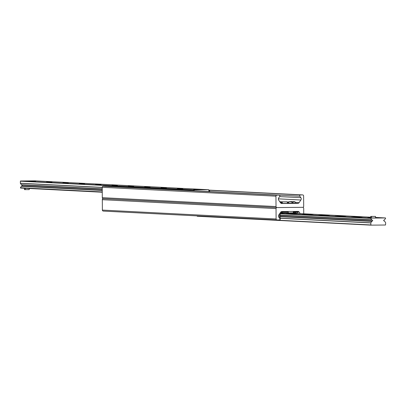 <?xml version="1.0" encoding="UTF-8"?>
<svg xmlns="http://www.w3.org/2000/svg" width="406" height="406" viewBox="0 0 406 406"><rect width="100%" height="100%" fill="white"/><g stroke="black" fill="none" stroke-linecap="round" stroke-linejoin="round"><path stroke-width="0.61" d="M280.439 202.655L282.099 202.69L280.5 202.746M280.825 203.127L281.977 203.107M287.463 203.071L288.62 203.071M288.615 203.167L287.346 203.188M282.297 203.223L280.947 203.223M303.688 206.304A1.01 0.99 -87.1 0 1 302.703 207.324L277.014 207.567A1.01 0.99 -87.1 0 1 276.019 206.568L275.943 196.174A1.01 0.99 -87.1 0 1 276.928 195.154L279.069 195.134A0.807 0.792 -87.1 0 1 279.729 196.397L278.719 197.895A2.02 1.974 92.9 0 0 278.734 200.209L280.576 202.853A1.512 1.482 92.9 0 0 281.794 203.487L297.867 203.335A1.512 1.482 92.9 0 0 299.08 202.675L300.882 200.001A2.02 1.974 92.9 0 0 300.866 197.686L299.836 196.21A0.807 0.792 -87.1 0 1 300.476 194.931L302.617 194.91A1.01 0.99 -87.1 0 1 303.617 195.91L303.688 206.304M105.448 186.247A0.807 0.792 92.9 0 0 105.352 186.247L103.205 186.268A1.01 0.99 92.9 0 0 102.226 187.283L102.297 197.676A1.01 0.99 92.9 0 0 103.297 198.676L276.897 207.562M103.271 198.676A1.01 0.99 92.9 0 0 102.312 199.696L102.383 210.09A1.01 0.99 92.9 0 0 103.383 211.09L276.983 219.971M300.222 213.586L299.146 212.039A1.512 1.482 92.9 0 0 297.923 211.404L281.85 211.556A1.512 1.482 92.9 0 0 280.637 212.216L278.836 214.891A2.02 1.974 92.9 0 0 278.851 217.205L279.881 218.682A0.807 0.792 -87.1 0 1 279.242 219.956L277.1 219.976A1.01 0.99 -87.1 0 1 276.105 218.976L276.029 208.582A1.01 0.99 -87.1 0 1 277.014 207.567L302.703 207.324A1.01 0.99 -87.1 0 1 303.703 208.324L303.739 213.764M370.739 217.834L367.567 217.794L370.739 217.712M375.525 217.677L378.666 217.717L375.525 217.799M351.332 216.971L362.319 216.88L351.332 216.971M334.98 216.134L345.968 216.043L334.98 216.134M318.634 215.297L329.616 215.205L318.634 215.297M302.282 214.459L313.27 214.373L302.282 214.459M285.931 213.622L296.918 213.536L285.931 213.622M385.456 217.951L385.619 218.266L384.665 219.682A0.705 0.69 -87.1 0 1 384.177 219.981A0.502 0.492 92.9 0 0 384.183 220.986A0.705 0.69 -87.1 0 1 384.675 221.275L385.685 222.792L385.502 225.01L370.977 225.147L370.764 222.93L371.754 221.397A0.705 0.69 -87.1 0 1 372.241 221.097A0.502 0.492 92.9 0 0 372.231 220.098A0.705 0.69 -87.1 0 1 371.744 219.803L370.769 218.408L370.927 218.088L385.456 217.951L375.52 217.438L385.467 217.951M197.057 215.885L197.245 216.261L370.952 225.147L197.245 216.261M30.186 181.208L35.677 181.162L30.186 181.208M46.538 182.045L52.029 182L46.538 182.045M62.889 182.878L68.381 182.832L62.889 182.878M79.236 183.715L84.727 183.669L79.236 183.715M95.588 184.552L101.079 184.507L95.588 184.552M111.939 185.39L117.43 185.344L111.939 185.39M128.286 186.227L133.777 186.181L128.286 186.227M144.637 187.064L150.129 187.019L144.637 187.064M160.989 187.902L166.48 187.856L160.989 187.902M177.336 188.734L182.827 188.694L177.336 188.734M193.687 189.572L199.179 189.526L193.687 189.572M204.426 189.658L200.432 189.688L204.426 189.658M28.765 181.035L24.771 181.066L28.765 181.035M194.022 190.779L194.215 189.876L208.755 189.739L208.953 191.546M208.755 189.739L35.033 180.853L20.498 180.99L20.315 183.207L21.325 184.725A0.705 0.69 92.9 0 0 21.817 185.014A0.502 0.492 -87.1 0 1 21.822 186.019A0.705 0.69 92.9 0 0 21.335 186.318L20.381 187.734L20.533 188.049L102.261 192.231L20.533 188.049M282.079 212.226L281.454 212.242L281.459 213.048L282.084 213.033L282.079 212.226L280.988 212.171L288.29 212.084M279.678 219.819L280.104 219.813L280.267 219.017L280.226 213.267L281.459 213.048M295.888 212.917L295.883 212.105L294.929 212.105L294.934 212.911L297.121 213.104L292.574 212.871M294.934 212.911L293.274 212.851M288.529 212.891L282.084 212.952M297.126 213.429L297.121 213.104M297.918 213.47L297.913 213.099A1.01 0.99 92.9 0 0 296.918 212.099L295.883 212.105M293.335 212.044L294.929 212.105M281.454 212.242L280.617 212.252M279.44 213.998L279.465 218.083M208.948 191.241L209.704 191.231L209.537 190.419L208.943 190.424M209.709 191.586L209.704 191.231M108.199 186.39L191.064 190.632M108.204 186.354L191.059 190.592M209.537 190.419L208.943 190.389M287.336 201.802L287.346 203.315L282.353 203.355L282.287 201.838L287.336 201.802L282.287 201.838M288.285 211.496L288.296 212.881L288.874 212.896L293.34 212.845L293.33 211.45M24.456 188.252L24.461 189.627L29.232 189.632L29.227 188.496M25.273 188.293L25.284 189.668M375.514 216.428L375.525 217.946L371.576 217.981L370.744 217.941L370.729 216.423L375.514 216.428L370.729 216.423M371.576 217.981L371.566 216.469M291.833 201.665L293.036 201.543L293.102 202.655L291.919 202.665L291.853 201.554L288.727 201.721L291.894 201.741M291.914 202.594L293.102 202.655M287.341 202.827L287.509 203.188M302.617 194.91L208.943 190.12L302.678 194.916M300.476 194.931L208.943 190.247M299.836 196.21L279.257 195.154M300.866 197.686L279.592 196.595M300.882 200.001L278.379 198.849M299.08 202.675L295.076 202.472M288.691 202.142L287.336 202.076M282.449 201.823L279.764 201.686M297.867 203.335L295.116 203.193M288.636 202.858L287.341 202.792M282.292 202.538L280.282 202.432M297.08 203.34L295.091 203.239M288.63 202.909L287.362 202.843M282.297 202.584L280.318 202.482M296.984 203.411L296.497 203.386M288.63 202.949L287.382 202.883L288.63 202.949M282.297 202.624L280.348 202.523L282.297 202.624M279.069 195.134L105.352 186.247M276.928 195.154L103.205 186.268M275.943 196.174L102.226 187.283M276.019 206.568L102.297 197.676M276.029 208.582L102.312 199.696M276.105 218.976L102.383 210.09M283.205 211.47L282.743 211.45M299.146 212.039L293.335 211.739M286.915 212.906L370.739 217.195L286.925 212.906M197.062 216.058L370.779 224.949M280.262 218.301L370.764 222.93M280.257 218.184L370.8 222.813M280.247 216.718L371.754 221.397M280.247 216.388L372.241 221.097M280.241 215.388L372.231 220.098M280.236 215.119L371.744 219.803M280.226 213.774L370.769 218.408M280.226 213.444L370.927 218.088M208.74 189.739L35.023 180.853M194.215 189.876L20.498 180.99M194.017 190.084L20.3 181.193M102.226 187.399L20.315 183.207M102.226 187.516L20.351 183.324M102.236 188.866L21.325 184.725M102.241 189.13L21.817 185.014M102.246 190.135L21.822 186.019M102.246 190.46L21.335 186.318M102.261 191.926L20.381 187.734M282.2 212.952L282.19 212.145M293.868 212.861L293.863 212.054M293.081 201.726L295 201.68L293.036 201.543M291.853 201.554L290.691 201.493M288.681 203.142L288.869 203.36C293.736 203.447 295.827 203.355 295.137 203.091L288.681 203.142M279.12 195.134L105.398 186.247M276.953 207.567L103.236 198.676M277.039 219.976L103.322 211.084M288.727 201.721L288.615 203.137M295 201.68L295.137 203.091M282.084 202.863L281.931 203.223"/></g></svg>
